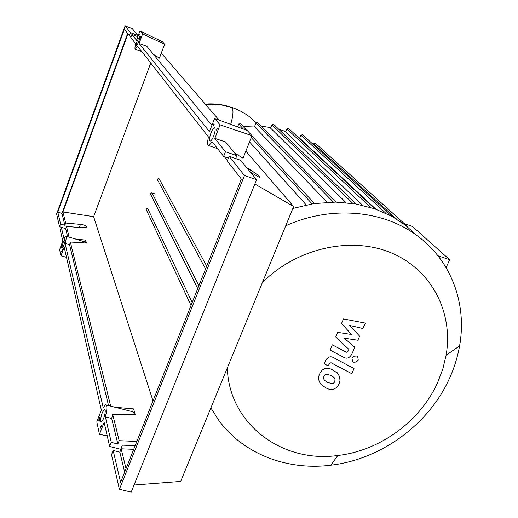 <?xml version="1.0" encoding="UTF-8"?>
<svg xmlns="http://www.w3.org/2000/svg" width="518" height="518" viewBox="0 0 518 518"><rect width="100%" height="100%" fill="white"/><g stroke="black" fill="none" stroke-linecap="round" stroke-linejoin="round"><path stroke-width="0.78" d="M227.305 367.961C228.995 424.08 282.18 463.377 337.814 455.497C380.011 450.699 420.286 421.309 437.606 382.666L442.786 369.094L446.127 355.16C453.47 312.853 432.006 270.176 391.725 253.069C351.56 235.871 296.969 247.818 262.406 282.543M210.891 407.906L218.635 420.156C243.162 453.988 287.173 470.745 330.795 465.203C380.983 459.388 428.639 424.605 449.346 378.684C454.195 368.078 457.601 357.161 459.576 345.94C467.197 303.781 451.243 260.088 416.433 235.159C382.219 209.919 330.342 205.491 285.716 225.809M446.115 267.631L449.656 259.706L412.38 226.405L404.28 223.627M449.656 259.706L437.988 255.782M306.274 204.966L249.514 141.913M327.195 202.26L254.5 126.768L255.957 123.09L257.789 122.772M346.03 202.635L270.636 128.186L271.982 124.819L273.782 124.469M362.548 205.29L285.671 132.038L286.946 128.885L288.714 128.516M375.874 209.181L299.637 138.196L300.861 135.179L302.609 134.797M191.019 305.452L146.225 209.615L146.231 208.696L147.572 208.139L192.172 302.551M155.277 194.004L151.677 192.903L150.712 193.531L150.732 194.464L197.727 288.604M237.613 126.936L238.759 124.022L240.63 123.744M407.75 226.761L391.906 216.33L374.585 208.735L355.84 203.937L335.625 202.091L313.824 203.613L292.845 208.45M315.43 143.35L313.701 143.739L313.351 144.6M407.718 226.735L406.889 226.528M206.701 266.084L158.909 178.445L157.543 179.034L157.582 179.979L205.568 268.926M332.925 383.76L334.809 381.792L335.004 378.982L334.078 377.493L330.918 375.375L325.757 374.125L323.886 376.068L323.685 378.93L324.572 380.367L327.816 382.543L332.925 383.76M339.504 376.437L337.542 373.238L333.158 370.215C329.908 368.317 327.091 367.786 324.702 368.641L322.345 369.969L320.189 372.591L318.939 375.725L318.622 378.619L319.166 381.481L320.972 384.473L325.595 387.684C328.807 389.53 331.591 390.035 333.961 389.186L337.056 387.134L339.057 384.019L340.002 380.361L339.504 376.437M354.04 368.57L333.547 357.653C330.413 355.853 327.713 356.908 325.446 360.819L324.171 363.778L328.218 365.922L329.629 363.06L331.131 362.794L351.787 373.711L354.04 368.57M352.02 358.197L352.557 361.545L353.775 362.257L356.384 361.985L358.262 360.042L357.711 356.669L356.514 355.976L353.904 356.248L352.02 358.197M341.498 323.536L351.599 334.505L337.691 332.375L335.716 336.972L348.918 349.423L347.669 351.91L346.387 352.246L332.323 344.82L330.07 350.051L343.764 357.329C346.879 359.103 349.566 358.042 351.813 354.137L354.798 347.248L344.224 338.163L357.847 340.248L359.621 336.163L349.721 325.453L362.956 328.516L365.313 323.096L343.492 318.913L341.498 323.536M205.29 104.131C214.193 103.393 222.85 104.442 231.255 107.271L231.999 107.692C233.637 110.114 233.204 115.682 230.698 124.385M137.328 40.65L139.523 36.81C139.964 37.296 139.646 39.096 138.571 42.211L136.376 46.044C135.943 45.558 136.253 43.765 137.328 40.65M211.053 132.796C212.348 129.617 213.5 127.94 214.497 127.765C215.592 128.496 215.307 131.255 213.643 136.033C212.348 139.193 211.202 140.864 210.217 141.051C209.11 140.326 209.389 137.574 211.053 132.796M63.274 242.159L64.944 239.167C65.436 239.666 65.106 241.641 63.947 245.092L62.283 248.077C61.791 247.578 62.121 245.61 63.274 242.159M102.26 412.704L104.448 409.214C105.737 409.829 105.452 412.956 103.606 418.589L101.437 422.06C100.142 421.451 100.414 418.33 102.26 412.704M246.626 167.567L250.375 169.904C257.718 174.721 260.742 177.227 259.44 177.409L250.518 172.293M229.105 156.287L227.24 161.02L241.349 179.086L120.571 482.355L113.17 450.511L111.519 454.7L119.405 489.296L131.209 492.1L256.591 179.675L240.611 160.256L229.105 156.287L244.464 175.544L256.591 179.675M228.412 158.055L223.646 156.41L225.479 151.742L236.836 155.672L235.696 158.56M133.722 449.326L121.167 448.802L119.833 452.162L113.17 450.511M135.172 445.681L122.352 445.13L120.713 449.261L109.648 446.503L111.279 442.359L117.858 444.004L119.172 440.682L136.856 441.459M227.428 160.554L224.385 156.669M130.905 37.192L129.856 35.852M236.836 155.672L225.537 141.945L214.821 138.384L220.085 124.877L214.601 118.447L209.466 131.669L139.096 43.467L142.592 33.961L139.957 30.866L136.512 40.236L131.902 34.46L130.795 37.49L135.716 43.797C134.855 47.112 134.712 48.919 135.302 49.229L137.574 46.173L208.476 136.985C207.232 142.333 207.329 145.215 208.773 145.629L212.322 141.913L223.646 156.41M225.479 151.742L214.821 138.384M126.036 468.622L121.167 448.802M150.744 63.041L93.635 216.686L153.004 400.9M93.635 216.686L62.937 211.927L127.965 33.864M65.663 223.025L80.465 224.391C84.952 225.019 86.927 225.939 86.402 227.149L81.41 227.739L66.485 226.372L65.656 228.626L59.531 226.729L60.548 223.938L64.841 225.265L65.663 223.025L62.937 211.927M69.121 237.102L66.485 226.372M110.684 406.151L70.331 242.023L86.461 243.02L85.645 240.132L75.078 238.921M119.172 440.682L112.71 414.413L135.269 414.678L133.631 408.909L114.892 407.252M117.858 444.004L111.674 418.479L112.71 414.413M119.833 452.162L124.663 472.079M111.279 442.359L105.355 416.854C107.33 409.058 107.381 405.037 105.504 404.798L103.205 407.595L65.074 243.421C66.336 238.889 66.602 236.448 65.864 236.104L64.005 238.811L61.325 227.292L60.302 230.102L62.782 240.987L59.615 249.611L60.949 255.808L64.167 247.067L101.353 410.12L96.788 421.879L99.469 434.285L104.131 422.312L109.648 446.503M98.75 419.994L99.838 417.197L99.106 421.6L98.75 419.994L99.288 420.15M61.791 251.852L61.61 251.036L62.555 249.786L61.791 251.852M60.891 247.759L61.642 245.707L61.182 247.85M100.557 428.205L100.194 426.567L101.657 425.375L100.557 428.205M216.615 130.283L217.023 127.823L217.398 128.276L216.615 130.283M140.799 36.402L140.462 38.021L140.799 36.402M139.413 34.738L138.727 35.917L139.413 34.738M213.779 123.938L214.148 124.378L213.008 125.919L213.779 123.938M137.833 36.655L131.902 34.46M131.209 36.351L129.377 35.677L130.478 32.666L137.833 35.392L137.425 36.506M82.647 227.81L67.67 226.483M67.599 236.635L65.656 228.626L61.325 227.292M130.478 32.666L125.078 25.9L56.611 213.947L59.531 226.729M60.548 223.938L57.802 212.108L61.972 213.41L64.841 225.265M137.833 35.392L132.2 28.548L125.078 25.9M119.405 489.296L244.464 175.544M57.802 212.108L124.385 29.28L129.377 35.677M61.972 213.41L127.661 33.482M62.043 251.165L61.61 251.036M134.194 414.665L133.916 412.865L133.152 411.868L106.332 405.018M132.472 411.842L133.631 408.909M108.547 405.594L69.574 244.787L70.331 242.023M85.794 242.974L85.315 242.055L66.051 236.156M84.965 241.951L85.645 240.132M111.674 418.479L105.355 416.854M69.574 244.787L65.074 243.421M101.107 426.793L100.194 426.567M99.469 434.285L107.239 435.929M60.949 255.808L66.505 257.316M214.601 118.447L247.183 130.465L251.994 135.664L220.085 124.877M234.732 153.121L243.046 158.21L251.994 135.664M254.856 184.013L293.641 206.52L245.856 151.139M219.069 120.098L161.299 53.147M137.62 35.982L137.989 36.228M142.592 33.961L164.627 44.231L159.427 58.158L153.438 54.351M211.907 125.382L146.73 46.199L139.096 43.467M164.627 44.231L162.302 41.693L139.957 30.866M134.039 485.042L180.685 481.429L293.641 206.52M285.729 131.527L278.872 129.383M270.888 127.557L261.26 126.288M254.817 125.965L243.136 126.444M198.88 285.722L152.065 192.955M352.894 203.464L271.982 124.819M333.378 202.085L255.957 123.09M312.108 203.885L251.23 137.6M243.395 129.073L238.759 124.022M370.597 207.44L286.946 128.885M385.916 213.312L300.861 135.179M396.289 218.836L313.701 143.739M205.581 104.468C214.711 103.71 223.517 104.785 231.999 107.692M250.375 169.904L249.78 171.4M80.465 224.391L79.409 227.24M337.814 455.497L330.795 465.203M243.104 126.411L254.83 125.939M261.227 126.256L270.895 127.538M278.846 129.358L285.683 131.507M273.614 124.307L356.183 203.995M257.608 122.591L336.124 202.104M240.436 123.53L246.691 130.29M251.897 135.91L314.484 203.516M374.799 208.806L288.558 128.373M392.003 216.382L302.46 134.661M407.705 226.722L315.287 143.221M404.072 223.977L416.433 235.159M446.127 355.16L459.576 345.94M336.881 372.267L337.542 373.238M357.019 355.724L357.711 356.669M231.585 107.381C238.772 109.784 245.286 113.351 251.139 118.098L256.203 122.714M104.94 409.343L104.448 409.214M217.618 148.692L208.773 145.629M141.822 51.619L135.302 49.229M101.146 426.69L100.421 426.502"/></g></svg>
